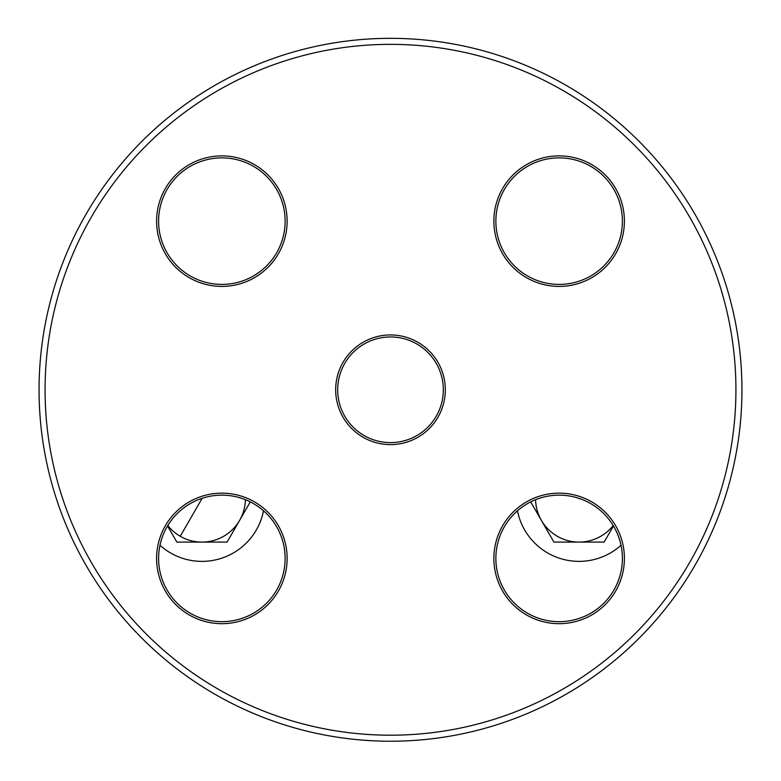 <?xml version="1.0" encoding="UTF-8"?>
<svg xmlns="http://www.w3.org/2000/svg" width="781" height="781" viewBox="0 0 781 781"><rect width="100%" height="100%" fill="white"/><g stroke="black" fill="none" stroke-linecap="round" stroke-linejoin="round"><path stroke-width="1.17" d="M639.014 638.292A351.45 351.45 0 0 0 481.457 50.306A351.45 351.45 0 0 0 51.029 480.745A351.45 351.45 0 0 0 639.014 638.292M266.594 603.147A63.261 63.261 0 0 1 160.759 574.787A63.261 63.261 0 0 1 238.244 497.302A63.261 63.261 0 0 1 266.594 603.147A63.261 63.261 0 0 0 238.244 497.302A63.261 63.261 0 0 0 160.759 574.787A63.261 63.261 0 0 0 266.594 603.147A63.261 63.261 0 0 0 238.244 497.302A63.261 63.261 0 0 0 160.759 574.787A63.261 63.261 0 0 0 266.594 603.147M603.869 513.683A63.261 63.261 0 0 1 575.509 619.518A63.261 63.261 0 0 1 498.024 542.043A63.261 63.261 0 0 1 603.869 513.683A63.261 63.261 0 0 0 498.024 542.043A63.261 63.261 0 0 0 575.509 619.518A63.261 63.261 0 0 0 603.869 513.683A63.261 63.261 0 0 0 498.024 542.043A63.261 63.261 0 0 0 575.509 619.518A63.261 63.261 0 0 0 603.869 513.683M177.131 265.882A63.261 63.261 0 0 1 205.491 160.037A63.261 63.261 0 0 1 282.976 237.522A63.261 63.261 0 0 1 177.131 265.882A63.261 63.261 0 0 0 282.976 237.522A63.261 63.261 0 0 0 205.491 160.037A63.261 63.261 0 0 0 177.131 265.882A63.261 63.261 0 0 0 282.976 237.522A63.261 63.261 0 0 0 205.491 160.037A63.261 63.261 0 0 0 177.131 265.882M427.851 427.129A52.815 52.815 0 0 1 339.481 403.445A52.815 52.815 0 0 1 404.167 338.759A52.815 52.815 0 0 1 427.851 427.129M514.406 176.408A63.261 63.261 0 0 1 620.241 204.768A63.261 63.261 0 0 1 542.756 282.253A63.261 63.261 0 0 1 514.406 176.408M176.867 542.102L167.554 525.974L176.867 542.102L201.967 542.102L176.867 542.102M227.066 542.102L201.967 542.102L227.066 542.102L239.621 520.371L227.066 542.102M250.291 501.89L239.621 520.371L250.291 501.89M167.817 525.535A43.482 43.482 0 0 0 245.429 499.703M263.529 510.813A62.763 62.763 0 0 1 159.988 545.275M613.446 525.974L604.133 542.102L553.934 542.102L530.709 501.89L553.934 542.102L604.133 542.102L613.446 525.974M535.571 499.703A43.482 43.482 0 0 0 613.183 525.535M621.012 545.275A62.763 62.763 0 0 1 517.471 510.813M634.748 634.035A345.427 345.427 0 0 1 56.847 479.183A345.427 345.427 0 0 1 479.905 56.125A345.427 345.427 0 0 1 634.748 634.035M268.02 604.562A65.272 65.272 0 0 0 238.761 495.369A65.272 65.272 0 0 0 158.816 575.304A65.272 65.272 0 0 0 268.02 604.562M175.715 267.297A65.272 65.272 0 0 0 284.909 238.039A65.272 65.272 0 0 0 204.973 158.104A65.272 65.272 0 0 0 175.715 267.297M512.98 174.993A65.272 65.272 0 0 0 542.239 284.186A65.272 65.272 0 0 0 622.184 204.251A65.272 65.272 0 0 0 512.98 174.993M429.267 428.544A54.826 54.826 0 0 0 404.695 336.816A54.826 54.826 0 0 0 337.538 403.972A54.826 54.826 0 0 0 429.267 428.544M605.285 512.258A65.272 65.272 0 0 0 496.091 541.516A65.272 65.272 0 0 0 576.027 621.461A65.272 65.272 0 0 0 605.285 512.258M180.226 536.283L201.967 498.629M579.814 498.629L579.033 498.629"/></g></svg>
